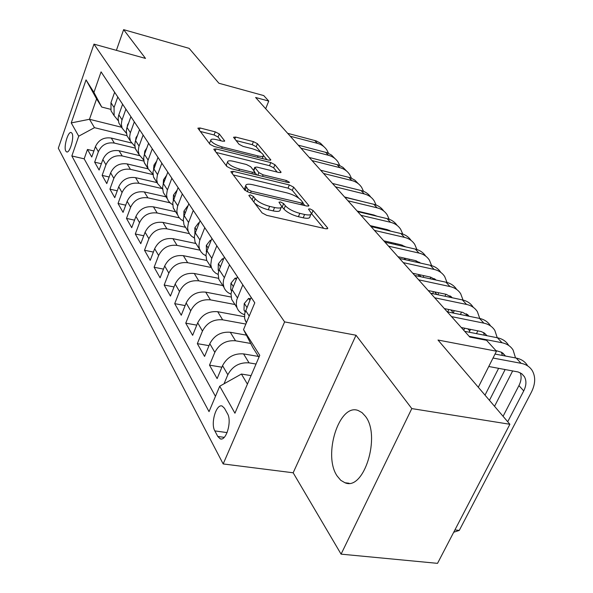 <?xml version="1.0" encoding="UTF-8"?>
<svg xmlns="http://www.w3.org/2000/svg" width="593" height="593" viewBox="0 0 593 593"><rect width="100%" height="100%" fill="white"/><g stroke="black" fill="none" stroke-linecap="round" stroke-linejoin="round"><path stroke-width="0.89" d="M250.305 194.875L248.852 195.453L262.091 212.894L266.731 215.348L325.727 228.787L327.81 228.394L327.521 227.838L313.067 210.485L309.954 208.862L308.501 209.099L311.355 213.317C311.318 215.022 309.072 215.407 304.617 214.473L299.821 213.361C293.327 211.597 288.517 209.077 285.381 205.793L283.617 203.592L280.482 201.946L278.955 202.198L281.653 206.327C281.586 208.084 279.229 208.484 274.574 207.513L269.659 206.379C263.025 204.57 258.185 202.028 255.146 198.737L253.456 196.528L250.305 194.875M337.195 476.06L340.76 480.3L344.933 482.739C363.865 491.389 381.173 435.922 365.407 416.279L362.026 412.617L358.194 410.512C339.203 402.877 322.629 455.357 337.195 476.06M65.83 151.126L66.668 151.927C69.804 153.461 74.503 137.05 71.99 133.284L71.175 132.536C68.025 131.075 63.384 147.272 65.83 151.126M219.277 133.936L215.266 131.868L200.063 127.977L197.869 128.17L210.055 144.351L214.206 146.508L268.792 160.154L270.823 159.932L257.414 143.684L253.426 141.631L235.591 137.065L233.516 137.257L239.068 144.307L243.13 146.404L252.107 148.673C258.481 150.629 262.291 152.853 263.537 155.351C263.462 156.567 261.632 156.76 258.051 155.937L222.205 146.953C215.733 144.988 211.909 142.757 210.723 140.267C210.841 138.999 212.798 138.806 216.571 139.681L222.56 141.201L224.71 140.993L219.277 133.936L218.076 137.027L214.066 134.952L200.249 131.438M411.801 408.584L356.015 335.23L293.164 472.784L341.086 554.144L411.801 408.584L509.876 424.277L438.005 340.034L496.467 351.212L486.542 340.308L469.797 337.039L255.62 97.482L268.74 101.069L263.752 95.592L218.906 83.25L189.13 48.359L123.633 29.65L116.398 50.346M356.015 335.23L284.61 321.903L93.976 44.134L145.507 58.41L123.633 29.65M233.138 171.325L230.885 171.629L231.077 172.044L244.842 190.168L249.319 192.517L306.877 206.067L308.946 205.727L293.639 187.158L289.347 184.934L233.138 171.325L232.241 173.579M226.852 166.477L213.999 149.555L213.828 149.177L216.052 148.932L270.808 162.578L274.937 164.713L281.104 172.281L279.058 172.533L256.888 167.078L254.76 167.337L258.852 172.615L263.122 174.831L286.404 180.509L289.547 182.37L288.109 182.562L231.159 168.731L226.852 166.477M509.876 424.277L437.53 563.35L341.086 554.144M93.887 150.97L87.468 149.451L91.752 157.019L95.421 146.641L98.371 151.719C101.573 144.914 106.896 142.031 114.338 143.069L135.211 148.117M101.366 163.735L94.658 162.171L99.113 170.043L102.878 159.495L105.947 164.78C109.231 157.864 114.657 154.914 122.225 155.944L143.862 161.088M109.156 176.996L102.144 175.395L106.777 183.585L110.646 172.867L113.834 178.367C117.206 171.34 122.736 168.323 130.438 169.339L152.972 174.601M117.266 190.798L109.927 189.152L114.753 197.677L118.726 186.788L122.054 192.517C125.501 185.372 131.149 182.296 138.984 183.289L161.363 188.411M125.716 205.171L118.037 203.481L123.062 212.368L127.147 201.294L130.616 207.268C134.159 199.997 139.918 196.854 147.902 197.825L169.961 202.776M134.537 220.144L126.487 218.417L131.728 227.682L135.93 216.423L139.548 222.664C143.187 215.259 149.065 212.042 157.197 212.998L179.308 217.846M143.758 235.762L135.3 233.99L140.771 243.664L145.092 232.219L148.873 238.734C152.609 231.203 158.62 227.905 166.9 228.831L189.33 233.627M153.387 252.069L144.499 250.253L150.214 260.357L154.669 248.719L158.627 255.531C162.467 247.859 168.605 244.479 177.048 245.383L200.004 250.172M163.475 269.103L154.113 267.25L160.095 277.82L164.691 265.975L168.827 273.099C172.778 265.293 179.056 261.832 187.662 262.706L211.264 267.487M174.038 286.923L164.172 285.025L170.436 296.092L175.172 284.04L179.509 291.504C183.578 283.558 190.005 280 198.774 280.845L222.827 285.567M185.127 305.58L174.705 303.646L181.265 315.239L186.165 302.971L190.709 310.806C194.904 302.704 201.479 299.057 210.433 299.858L234.947 304.513M196.765 325.134L185.75 323.163L192.636 335.327L197.699 322.837L202.465 331.064C206.794 322.807 213.524 319.056 222.664 319.82L245.858 324.06M209.01 345.652L197.336 343.644L204.57 356.43L209.811 343.71L214.829 352.353C219.291 343.94 226.192 340.085 235.517 340.79L250.706 343.458M221.901 367.2L209.514 365.162L217.12 378.608L222.545 365.659C227.104 357.142 234.102 353.22 243.553 353.895L258.429 356.437M95.421 146.641C98.594 139.874 103.879 137.02 111.269 138.058L131.357 142.95M102.878 159.495C106.132 152.623 111.521 149.703 119.037 150.733L139.518 155.64M110.646 172.867C113.975 165.884 119.467 162.897 127.117 163.913L148.131 168.857M118.726 186.788C122.143 179.686 127.74 176.64 135.523 177.641L156.952 182.585M127.147 201.294C130.653 194.074 136.368 190.953 144.292 191.939L166.092 196.869M135.93 216.423C139.525 209.077 145.359 205.89 153.431 206.853L175.617 211.76M145.092 232.219C148.791 224.74 154.751 221.471 162.971 222.412L185.557 227.297M154.669 248.719C158.472 241.106 164.558 237.763 172.934 238.675L195.935 243.523M164.691 265.975C168.597 258.229 174.816 254.797 183.356 255.679L206.787 260.483M175.172 284.04C179.197 276.153 185.565 272.632 194.267 273.484L218.528 278.31M186.165 302.971C190.309 294.936 196.824 291.326 205.704 292.141L231.07 297.026M197.699 322.837C201.968 314.646 208.64 310.94 217.698 311.718L244.435 316.684M209.811 343.71C214.221 335.356 221.048 331.546 230.299 332.273L246.406 335.149M227.504 413.721L224.465 408.251L222.197 406.079C216.304 403.373 210.367 423.484 214.836 430.903L217.794 436.47L220.166 438.813C226.103 441.689 232.167 421.067 227.504 413.721M284.61 321.903L223.176 463.941L58.314 148.228L93.976 44.134M87.468 149.451L84.169 158.835L71.849 155.959L209.032 411.624L219.714 386.221L241.418 374.05L251.069 375.621M71.849 155.959L78.721 136.182L71.242 122.914L86.037 79.892L93.931 92.412L101.069 71.864L254.79 302.83L243.53 329.604L259.764 355.348L234.932 413.21L219.714 386.221M224.013 383.812L227.831 374.754C232.449 366.17 239.52 362.212 249.045 362.864L256.035 364.035M246.369 322.851L244.62 318.471L244.724 313.445L251.15 297.36M114.642 92.263L110.95 102.693L111.017 110.772L113.233 114.227M118.229 120.668L114.123 115.62L114.064 107.496L117.792 96.993M122.61 104.235L118.63 115.427L118.111 118.415L118.867 123.04L121.105 126.539M126.376 133.269L122.099 128.088L121.328 124.033L121.869 120.431L125.894 109.164M130.912 116.702L126.82 128.081L126.287 131.112L127.035 135.812L129.304 139.355M134.863 146.389L130.393 141.06L129.63 136.953L130.193 133.292L134.322 121.832M139.555 129.689L135.352 141.26L134.789 144.344L135.337 148.547L137.835 152.697M143.706 160.051L139.044 154.58L138.28 150.414L138.858 146.693L143.113 135.041M148.569 143.232L144.24 155.003L143.662 158.138L144.203 162.4L146.738 166.611M152.942 174.305L148.065 168.686L147.309 165.076L147.909 160.666L152.282 148.813M157.975 157.367L152.972 171.888L153.454 176.855L156.018 181.117M162.593 189.182L157.479 183.4L156.722 179.738L157.345 175.254L161.852 163.201M167.804 172.133L163.216 184.319L162.586 187.558L163.327 192.54L165.714 196.276M172.682 204.718L170.258 203.043L168.368 200.842L167.1 198.181L166.559 195.06L167.211 190.501L171.859 178.226M178.078 187.573L172.756 202.613L173.215 207.735L175.847 212.109M183.244 220.959L180.68 219.269L178.693 217.001L177.389 214.251L176.84 211.078L177.529 206.446L182.325 193.948M188.833 203.733L183.956 216.371L183.274 219.721L183.993 224.851L186.447 228.683M194.311 237.963L191.606 236.251L189.508 233.916L188.151 231.07L187.61 227.853L188.337 223.138L193.281 210.411M200.108 220.67L195.06 233.538L194.348 236.948L195.067 242.159L197.543 246.036M205.927 255.776L203.058 254.056L200.842 251.64L199.426 248.697L198.892 245.428L199.656 240.632L204.77 227.668M211.931 238.43L206.712 251.543L205.971 255.012L206.675 260.312L209.188 264.233M218.135 274.463L215.644 273.143L213.146 270.793L211.479 267.821L210.767 264.552L211.538 258.993L216.823 245.784M224.347 257.088L218.95 270.445L218.172 273.981L218.861 279.362L221.404 283.335M230.981 294.084C227.542 292.794 225.184 290.511 223.909 287.249L223.168 283.246L223.591 279.696L229.491 264.812M237.4 276.701L231.811 290.325L230.996 293.92L231.67 299.391L234.242 303.416M244.524 314.705C240.832 313.452 238.319 311.117 236.978 307.685L236.273 304.328L236.696 300.006L242.819 284.833M209.514 365.162L214.829 352.353M197.336 343.644L202.465 331.064M185.75 323.163L190.709 310.806M174.705 303.646L179.509 291.504M164.172 285.025L168.827 273.099M154.113 267.25L158.627 255.531M144.499 250.253L148.873 238.734M135.3 233.99L139.548 222.664M126.487 218.417L130.616 207.268M118.037 203.481L122.054 192.517M109.927 189.152L113.834 178.367M102.144 175.395L105.947 164.78M94.658 162.171L98.371 151.719M84.169 158.835L215.459 396.339M121.565 127.258L89.476 119.282L94.48 127.673L126.976 135.664M241.418 374.05L247.422 384.116M258.948 357.26L252.759 347.416L243.53 329.604M293.164 472.784L223.176 463.941M265.679 108.734L268.74 101.069M478.299 387.266L496.467 351.212M110.557 109.29L101.722 107.044L96.592 98.883L89.476 119.282L71.242 122.914M93.931 92.412L101.722 107.044M94.48 127.673L78.721 136.182M86.037 79.892L96.592 98.883M254.671 203.125C258.088 206.082 262.617 208.299 268.266 209.759L269.659 206.379M281.193 207.431L280.259 209.67C280.185 211.449 277.828 211.857 273.173 210.893L268.266 209.759M310.888 214.421L309.946 216.623C309.902 218.335 307.656 218.728 303.201 217.801L298.405 216.704C291.919 214.94 287.116 212.42 283.988 209.129L281.66 206.401M323.719 228.327L311.369 213.465M298.798 198.21L292.305 190.36L288.02 188.129L233.286 174.957M304.913 205.601L302.919 203.184M248.096 189.515L251.217 191.154L301.615 203.051L303.075 202.821L301.022 200.212C297.938 197.069 293.268 194.63 286.997 192.903L252.87 184.757C248.2 183.741 245.806 184.097 245.687 185.824L248.096 189.515L247.185 191.776M244.761 188.129L244.486 189.708M216.223 152.475L269.533 165.692L270.808 162.578M277.168 172.066L273.662 167.826L269.533 165.692M254.671 172.2L256.873 174.972M233.457 161.311C229.61 160.444 227.638 160.688 227.527 162.037C228.787 164.721 232.767 167.063 239.468 169.072L252.559 172.259L254.716 171.985L254.508 171.555L250.646 166.7L246.421 164.498L233.457 161.311M226.548 164.52L226.578 166.114M221.026 140.808L218.076 137.027M209.759 142.75L209.559 143.699M262.291 158.531L263.262 156.026M261.105 152.646L256.198 146.716L252.21 144.662L236.051 140.556M266.932 159.687L263.529 155.581M454.92 529.927L459.279 530.409L531.365 392.24C535.449 384.027 535.746 376.822 532.255 370.618C529.816 366.748 526.087 364.31 521.069 363.309L493.028 358.039M527.385 365.384C524.946 361.522 521.225 359.084 516.229 358.076L495.036 354.058M488.773 366.496L518.171 371.974L521.766 373.753L524.338 376.592C526.621 380.699 526.414 385.465 523.73 390.898L507.719 421.742M520.254 372.812C521.707 376.666 521.269 380.921 518.942 385.583L503.072 416.293M459.279 530.409L453.712 532.247M249.905 300.325L248.63 298.398L244.22 303.601L243.997 309.969L245.117 311.948M515.539 357.95L513.108 350.048C510.669 346.208 506.978 343.777 502.041 342.754L469.167 336.335M508.453 345.052C506.022 341.227 502.345 338.796 497.423 337.773L464.675 331.317M495.881 350.559L501.73 352.346L505.466 356.037M505.154 369.506L489.447 400.334M501.463 352.198L502.308 355.437M498.624 368.305L485.015 395.138M494.547 406.301L512.678 370.892M250.557 298.768L248.63 298.398M236.207 279.614L235.184 278.073L230.944 283.232L230.766 289.503L231.574 291.052M497.253 337.736L494.829 330.42C492.398 326.617 488.751 324.201 483.888 323.155L451.532 316.61M490.396 325.653C487.965 321.866 484.325 319.442 479.478 318.397L447.248 311.822M461.28 327.514L481.168 331.531L484.511 333.162L487.016 335.72M483.525 332.532L484.333 335.193M236.711 278.376L235.184 278.073M223.19 259.942L222.397 258.748L218.32 263.87L218.18 270.037L218.721 271.157M479.767 318.456L477.38 311.673C474.956 307.915 471.353 305.499 466.558 304.446L434.706 297.79M473.14 307.122C470.716 303.364 467.121 300.962 462.347 299.895L430.614 293.216M444.372 308.605L462.703 312.363L469.36 316.336M470.508 329.345L469.189 332.206M466.38 313.749L467.128 315.876M464.719 328.196L463.719 330.242M476.49 333.644L477.839 330.805M223.576 258.985L222.397 258.748M210.811 241.232L210.226 240.35L206.305 245.443L206.505 252.188M463.037 300.058L460.694 293.757C458.278 290.029 454.712 287.627 449.998 286.56L418.628 279.814M456.632 289.399C454.223 285.678 450.673 283.284 445.966 282.209L414.722 275.441M428.213 290.533L446.262 294.343L452.429 297.812M454.26 310.628L453.245 313.045M449.991 295.796L450.636 297.434M448.819 309.516L447.663 311.903M460.435 314.512L461.502 312.118M211.086 240.536L210.226 240.35M199.026 223.42L198.633 222.827L194.852 227.868L194.882 234.094M447.011 282.468L444.72 276.605C442.326 272.913 438.798 270.527 434.15 269.444L403.262 262.625M440.836 272.432C438.442 268.755 434.928 266.368 430.296 265.286L399.526 258.444M412.758 273.247L430.533 277.109L436.181 280.089M438.672 292.742L437.923 294.758M434.306 278.614L434.817 279.792M433.565 291.66L432.623 293.639M445.017 296.248L445.832 294.254M199.211 222.953L198.633 222.827M187.788 206.431L187.566 206.105L183.926 211.108L183.815 216.801M431.645 265.634L429.428 260.179C427.042 256.524 423.558 254.152 418.977 253.063L388.556 246.169M425.655 256.102C423.269 252.499 419.807 250.157 415.278 249.075L384.976 242.166M397.962 256.695L415.471 260.594L420.563 263.122M423.706 275.626L423.18 277.272M419.273 262.15L419.629 262.914M418.925 274.581L418.176 276.19M430.184 278.792L430.792 277.168M177.062 190.227L173.482 195.09L173.26 200.256M416.909 249.52L414.759 244.427C412.387 240.81 408.94 238.453 404.426 237.356L374.465 230.41M411.09 240.439C408.718 236.918 405.315 234.613 400.883 233.531L371.033 226.57M383.782 240.832L401.031 244.768L405.53 246.851M409.333 259.23L408.97 260.542M404.856 246.369L405.041 246.74M404.856 258.229L404.278 259.497M415.901 262.084L416.33 260.824M166.611 175.283L163.505 179.775L163.186 184.416M402.766 234.072L400.683 229.313C398.326 225.733 394.923 223.391 390.476 222.286L360.952 215.296M397.11 225.414C394.753 221.96 391.41 219.692 387.073 218.617L357.661 211.612M370.18 225.622L387.177 229.587L391.017 231.233M395.516 243.515L395.286 244.516M391.313 242.552L390.898 243.515M402.15 246.08L402.432 245.176M156.485 161.37L153.95 165.121L153.565 169.22M389.171 219.247L387.162 214.792C384.82 211.249 381.462 208.929 377.074 207.817L347.987 200.79M383.686 210.975C381.343 207.594 378.052 205.363 373.805 204.288L344.822 197.261M357.119 211.012L373.872 215L376.963 216.208M382.233 228.431L382.092 229.15M378.275 227.504L378.015 228.201M384.316 241.425L384.509 240.995M388.904 230.736L389.06 230.188M146.79 148.057L144.796 151.074L144.366 154.64M376.103 205.008L374.176 200.842C371.848 197.336 368.52 195.03 364.198 193.911L335.527 186.862M370.781 197.106C368.461 193.785 365.221 191.591 361.055 190.523L332.495 183.467M344.577 196.98L363.212 201.716M369.439 213.947L369.372 214.399M365.718 213.057L365.57 213.495M371.685 226.726L371.989 226.044M137.502 135.315L136.019 137.613L135.567 140.615M363.531 191.324L361.671 187.418C359.365 183.949 356.074 181.658 351.812 180.539L323.556 173.475M358.365 183.756L354.925 180.183L350.463 177.781L320.635 170.206M359.736 212.109L359.929 211.679M128.607 123.092L127.591 124.693L127.161 127.102M351.427 178.159L349.64 174.49C347.35 171.066 344.103 168.79 339.9 167.671L312.044 160.592M346.416 170.91L343.013 167.396L338.625 165.032L309.227 157.449M120.068 111.365L119.126 114.004M339.759 165.491L338.054 162.045C335.779 158.65 332.562 156.396 328.418 155.277L300.955 148.191M334.897 158.531L331.539 155.084L327.225 152.749L298.249 145.159M111.869 100.106L111.506 101.129M328.515 153.283L326.876 150.044C324.623 146.693 321.45 144.455 317.359 143.336L290.274 136.242M323.8 146.604L320.479 143.209L316.232 140.912L287.664 133.321M111.269 138.058L114.338 143.069M119.037 150.733L122.225 155.944M127.117 163.913L130.438 169.339M135.523 177.641L138.984 183.289M144.292 191.939L147.902 197.825M153.431 206.853L157.197 212.998M162.971 222.412L166.9 228.831M172.934 238.675L177.048 245.383M183.356 255.679L187.662 262.706M194.267 273.484L198.774 280.845M205.704 292.141L210.433 299.858M217.698 311.718L222.664 319.82M230.299 332.273L235.517 340.79M243.553 353.895L249.045 362.864M245.635 310.524L249.223 316.062M110.95 102.693L114.064 107.496M118.822 114.842L122.062 119.838M127.021 127.488L130.393 132.691M135.552 140.66L139.066 146.078M144.455 154.388L148.117 160.051M153.743 168.716L157.568 174.624M163.438 183.682L167.441 189.856M173.579 199.33L177.767 205.793M184.193 215.704L188.574 222.471M195.312 232.864L199.908 239.957M206.972 250.854L211.797 258.303M219.21 269.748L224.287 277.576M232.085 289.614L237.422 297.849M222.545 365.659L227.831 374.754M224.221 437.352L217.794 436.47M227.097 432.608L214.836 430.903M253.819 201.998L255.146 198.737M273.173 210.893L274.574 207.513M282.231 206.92L283.617 203.592M283.988 209.129L285.381 205.793M298.405 216.704L299.821 213.361M303.201 217.801L304.617 214.473M311.673 213.769L313.067 210.485M327.047 228.928L327.521 227.838M252.136 199.782L253.456 196.528M288.02 188.129L289.347 184.934M292.305 190.36L293.639 187.158M308.264 206.223L308.686 205.222M250.542 192.807L251.217 191.154M300.933 204.667L301.615 203.051M245.072 190.435L246.362 187.247M215.2 151.126L216.052 148.932M273.662 167.826L274.937 164.713M280.526 172.704L280.874 171.844M253.797 170.658L254.968 167.76M257.807 175.202L258.852 172.615M262.506 176.343L263.122 174.831M285.782 181.999L286.404 180.509M238.86 170.599L239.468 169.072M251.951 173.779L252.559 172.259M224.236 141.379L224.532 140.623M221.649 148.369L222.205 146.953M257.495 157.33L258.051 155.937M234.821 139.021L235.591 137.065M252.21 144.662L253.426 141.631M256.198 146.716L257.414 143.684M270.282 160.332L270.608 159.517M199.248 130.119L200.063 127.977M214.066 134.952L215.266 131.868M521.069 363.309L516.229 358.076M523.73 390.898L518.942 385.583M246.925 307.448L244.323 303.468M502.041 342.754L497.423 337.773M504.91 370.002L504.324 369.35M233.323 286.604L231.048 283.106M483.888 323.155L479.478 318.397M220.411 266.798L218.424 263.744M466.558 304.446L462.347 299.895M469.789 330.998L467.818 328.811M208.128 247.956L206.401 245.309M449.998 286.56L445.966 282.209M453.378 312.77L450.806 309.924M196.431 230.017L194.941 227.742M434.15 269.444L430.296 265.286M436.967 294.558L434.55 291.867M185.275 212.917L184.015 210.982M418.977 253.063L415.278 249.075M420.978 276.798L418.999 274.603M174.631 196.587L173.571 194.964M404.426 237.356L400.883 233.531M405.679 259.808L404.656 258.674M164.454 180.991L163.586 179.657M390.476 222.286L387.073 218.617M154.729 166.07L154.032 164.995M377.074 207.817L373.805 204.288M145.411 151.786L144.87 150.956M364.198 193.911L361.055 190.523M136.486 138.095L136.093 137.494M351.812 180.539L348.795 177.277M127.925 124.967L127.665 124.574M339.9 167.671L336.987 164.535M328.418 155.277L325.616 152.253M317.359 143.336L314.653 140.415M349.055 483.251L344.933 482.739M245.154 320.465L246.495 322.562M231.67 299.391L236.978 307.685M218.861 279.362L223.909 287.249M206.675 260.312L211.479 267.821M195.067 242.159L199.641 249.312M183.993 224.851L188.359 231.678M173.423 208.328L177.596 214.851M163.327 192.54L167.308 198.774M153.661 177.433L157.479 183.4M144.41 162.971L148.065 168.686M135.545 149.11L139.044 154.58M127.035 135.812L130.393 141.06M118.867 123.04L122.099 128.088M111.017 110.772L114.123 115.62M221.293 438.968L220.166 438.813M302.171 204.956L302.979 203.051M244.346 189.16L245.687 185.824M253.545 170.339L254.76 167.337M226.244 165.277L227.527 162.037M253.811 174.231L254.605 172.267M209.499 143.417L210.723 140.267M524.338 376.592L521.677 373.686M243.997 309.969L245.168 311.777M505.377 355.889L502.738 353.005M230.766 289.503L231.633 290.844M486.883 335.69L484.659 333.266M218.18 270.037L218.78 270.957M469.1 316.284L467.403 314.423M206.201 251.499L206.549 252.04M452.125 297.745L450.902 296.404M435.907 280.029L435.114 279.162M420.378 263.077L419.985 262.647"/></g></svg>
